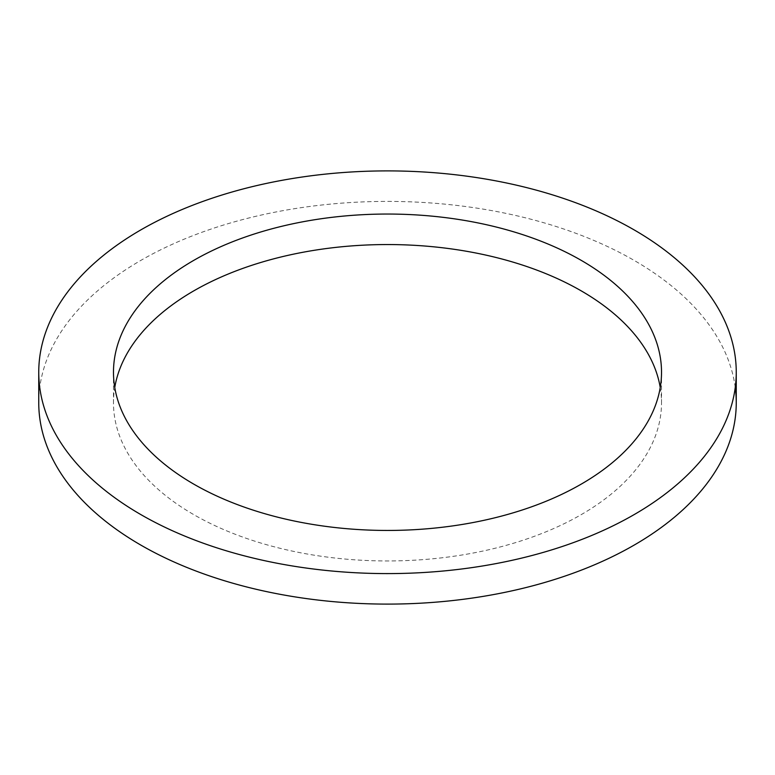 <?xml version="1.0" encoding="UTF-8"?>
<svg xmlns="http://www.w3.org/2000/svg" width="775" height="775" viewBox="0 0 775 775"><rect width="100%" height="100%" fill="white"/><g stroke="black" fill="none" stroke-linecap="round" stroke-linejoin="round"><path stroke-width="0.58" stroke-dasharray="3.88 2.91" d="M735.252 387.5A348.75 201.345 0 0 0 634.105 260.381A348.75 201.345 0 0 0 254.035 216.729A348.75 201.345 0 0 0 38.75 402.758M660.242 387.5A274.021 158.207 180 0 1 661.521 402.758A274.021 158.207 180 0 1 492.358 548.913A274.021 158.207 180 0 1 193.74 514.619A274.021 158.207 180 0 1 113.479 402.758A274.021 158.207 180 0 1 114.758 387.5M113.479 372.242L113.479 402.758M661.521 372.242L661.521 402.758"/><path stroke-width="1.16" d="M38.75 372.242A348.75 201.345 0 0 0 140.895 514.619A348.75 201.345 0 0 0 520.965 558.271A348.75 201.345 0 0 0 736.25 372.242A348.75 201.345 0 0 0 634.105 229.875A348.75 201.345 0 0 0 254.035 186.223A348.75 201.345 0 0 0 38.75 372.242L38.75 402.758A348.75 201.345 0 0 0 140.895 545.125A348.75 201.345 0 0 0 520.965 588.777A348.75 201.345 0 0 0 736.25 402.758A348.75 201.345 0 0 0 735.252 387.5M114.758 387.5A274.021 158.207 180 0 1 294.984 253.842A274.021 158.207 180 0 1 581.26 290.887A274.021 158.207 180 0 1 660.242 387.5M581.26 260.381A274.021 158.207 180 0 1 661.521 372.242A274.021 158.207 180 0 1 492.358 518.407A274.021 158.207 180 0 1 193.74 484.113A274.021 158.207 180 0 1 113.479 372.242A274.021 158.207 180 0 1 282.642 226.087A274.021 158.207 180 0 1 581.26 260.381M736.25 402.758L736.25 372.242"/></g></svg>
